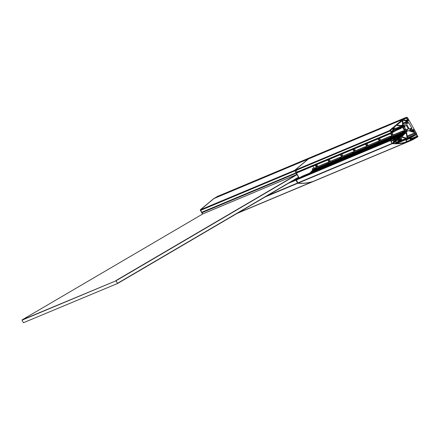 <?xml version="1.0" encoding="UTF-8"?>
<svg xmlns="http://www.w3.org/2000/svg" width="440" height="440" viewBox="0 0 440 440"><rect width="100%" height="100%" fill="white"/><g stroke="black" fill="none" stroke-linecap="round" stroke-linejoin="round"><path stroke-width="0.66" d="M299.261 178.415L299.013 178.052L293.31 180.444L299.013 178.052L299.261 178.415M296.411 173.113L296.076 172.854L296.411 173.113M202.208 212.581L296.17 173.024L202.252 212.559M201.856 212.256L201.867 212.537M294.943 170.791L296.065 172.788M201.988 212.482L296.054 172.816L201.779 212.306L200.624 210.342L294.899 170.775L200.767 210.243M200.717 210.227L200.541 209.754L213.928 198.556L217.833 196.268L312.015 156.811L217.712 196.317L213.802 198.611L200.415 209.809L200.59 210.281M202.691 213.994L200.415 209.809L213.802 198.611L308.11 159.104L294.701 170.429L308.297 159.022L312.873 156.453M217.712 196.317L312.02 156.811L308.11 159.104L294.723 170.302L308.11 159.104L312.824 156.371M297.072 174.614L115.995 280.791L117.442 283.349L298.518 177.172M298.611 177.337L117.639 283.454L23.447 322.724L117.639 283.454M203.011 213.807L22.127 319.875L115.995 280.791L22 320.166L23.447 322.724M115.995 280.55L296.879 174.482M22.127 319.875L22 320.166M200.635 210.304L294.916 170.803M296.973 174.438A0.896 0.842 -112.7 0 1 296.857 174.488L296.142 173.25L201.96 212.707L202.653 213.934L296.835 174.477M316.421 180.163A41.855 39.331 -112.7 0 1 316.14 180.285L316.008 180.213M312.862 181.506L312.807 181.555A41.855 39.331 -112.7 0 1 297.847 183.233A0.396 0.374 -112.7 0 1 297.539 183.029L295.939 180.087L297.677 182.705A0.501 0.468 -112.7 0 0 297.841 182.881M299.079 178.75L298.947 178.327L299.233 178.437M292.023 181.198L299.107 178.228M202.516 214.099L200.222 209.886L213.615 198.688L218.378 196.037M213.615 198.688L218.328 195.954M213.928 198.556L308.297 159.022M217.833 196.268L312.02 156.811L308.11 159.104M393.894 141.79L394.752 141.427A0.501 0.468 67.3 0 0 393.916 141.845A0.501 0.468 67.3 0 0 394.565 142.114L394.746 142.466A0.896 0.842 67.3 0 1 394.091 142.505A0.501 0.468 67.3 0 0 393.492 143.049A0.501 0.468 67.3 0 0 393.954 143.462A41.553 39.05 -112.7 0 0 406.472 141.916L405.867 139.53L410.069 137.929L410.498 138.121A0.896 0.842 67.3 0 1 411.329 138.028L411.197 138.391A0.501 0.468 67.3 0 0 410.591 139.024A0.501 0.468 67.3 0 0 411.455 139.067L411.796 139.249A0.896 0.842 67.3 0 1 411.12 139.733L411.224 140.107A41.553 39.05 -112.7 0 0 414.403 138.446L417.153 136.835A0.6 0.561 -112.7 0 0 417.346 136.032L416.24 134.645L416.394 134.062L417.984 136.697L414.552 138.704A41.855 39.331 -112.7 0 1 410.636 140.701L410.108 140.305L410.647 139.947L409.915 138.309L406.186 139.832L406.846 141.438L410.647 139.947M313.137 181.418L407.303 141.966L407.424 141.306M316.322 180.081L410.636 140.701L316.454 180.153M410.416 140.399L407.308 141.702M298.161 183.106L392.343 143.649A41.855 39.331 -112.7 0 0 407.303 141.966L313.12 181.423A41.855 39.331 -112.7 0 1 298.161 183.106A0.396 0.374 -112.7 0 1 297.853 182.897L296.411 179.867M392.343 143.649A0.396 0.374 -112.7 0 1 392.035 143.446L390.434 140.503L392.172 143.115A0.501 0.468 -112.7 0 0 393.025 143.044L393.905 140.129A0.6 0.561 -112.7 0 0 393.85 139.645L393.443 138.738L394.091 138.952A0.396 0.374 -112.7 0 1 394.262 138.71L394.691 138.545L394.284 138.974A0.297 0.281 -112.7 0 1 394.136 139.194L394.757 140.327A0.297 0.281 67.3 0 1 395.032 140.305L395.626 140.355L395.588 139.849L394.62 140.25M299.393 178.618L299.228 178.327L393.41 138.87M393.833 138.826L393.514 138.463L299.332 177.92L299.228 178.327M299.42 178.096L393.602 138.644M395.027 140.3L395.384 140.151M395.599 140.36L395.247 140.454A0.396 0.374 67.3 0 1 394.961 140.481L395.214 140.47M394.752 141.427L395.07 141.24L394.851 140.624L395.533 140.344L394.856 140.635M299.244 178.453L294.701 170.429L200.206 210.012M299.31 178.162L294.888 170.346M317.647 166.617A2.591 0.88 -120.4 0 0 316.762 164.588M327.421 162.723L327.409 162.712A2.591 0.88 59.6 0 1 327.344 162.646L327.135 162.773A2.591 0.88 -120.4 0 0 327.965 163.35L315.854 168.421A2.591 0.88 -120.4 0 0 315.832 167.503L316.047 167.382M330.22 161.348A2.591 0.88 -120.4 0 0 329.334 159.324M339.988 157.443L339.993 157.454A2.591 0.88 59.6 0 1 339.922 157.377L339.708 157.504A2.591 0.88 -120.4 0 0 340.538 158.081L328.427 163.152A2.591 0.88 -120.4 0 0 328.411 162.239L328.62 162.113M342.793 156.079A2.591 0.88 -120.4 0 0 341.913 154.055M352.561 152.18L352.572 152.185A2.591 0.88 59.6 0 1 352.495 152.114L352.286 152.235A2.591 0.88 -120.4 0 0 353.111 152.812L341 157.889A2.591 0.88 -120.4 0 0 340.984 156.97L341.193 156.844M355.372 150.81A2.591 0.88 -120.4 0 0 354.486 148.786M365.134 146.911L365.145 146.922A2.591 0.88 59.6 0 1 365.068 146.845L364.859 146.965A2.591 0.88 -120.4 0 0 365.684 147.543L353.573 152.62A2.591 0.88 -120.4 0 0 353.557 151.701L353.766 151.58M367.945 145.547A2.591 0.88 -120.4 0 0 367.059 143.517M378.769 141.482L378.021 141.801A2.591 0.88 59.6 0 1 377.8 141.603L377.707 141.642A2.591 0.88 59.6 0 1 377.641 141.576L377.432 141.702A2.591 0.88 -120.4 0 0 378.263 142.28L366.152 147.351A2.591 0.88 -120.4 0 0 366.13 146.432L366.344 146.311M380.518 140.278A2.591 0.88 -120.4 0 0 379.632 138.254M391.341 136.213L390.594 136.532A2.591 0.88 59.6 0 1 390.374 136.334L390.286 136.373A2.591 0.88 59.6 0 1 390.22 136.307L390.005 136.433A2.591 0.88 -120.4 0 0 390.836 137.011L378.725 142.082A2.591 0.88 -120.4 0 0 378.708 141.169L378.917 141.042M393.091 135.008A2.591 0.88 -120.4 0 0 392.106 132.825M402.859 131.109L402.87 131.114A2.591 0.88 59.6 0 1 402.793 131.043L402.584 131.164A2.591 0.88 -120.4 0 0 403.409 131.742L391.298 136.818A2.591 0.88 -120.4 0 0 391.281 135.9L391.49 135.773M394.141 139.403L395.219 138.952L395.78 139.496L395.61 138.787L396.682 138.336L397.172 139.343L395.588 139.849M401.566 127.281A2.591 0.88 59.6 0 1 402.259 127.804L404.882 126.803L404.388 126.088A0.396 0.374 67.3 0 0 403.865 125.934L403.139 126.357L402.655 125.604L402.188 126.11L402.655 126.643L392.788 132.429L392.304 131.67L391.837 132.176L392.304 132.71L390.907 133.529L390.72 133.018L296.538 172.469L390.649 133.106M404.762 126.753L402.259 127.804L404.882 126.803L404.938 125.994L406.362 125.389L408.32 128.859L407.094 129.811L406.615 129.531M405.669 129.739A2.591 0.88 -120.4 0 0 404.294 127.045M406.615 130.851L406.736 130.801A0.396 0.374 67.3 0 0 406.786 130.328L403.87 131.549A2.591 0.88 -120.4 0 0 403.854 130.631L404.063 130.51M400.752 139.755L400.851 140.707L399.284 141.306L398.651 140.508A0.396 0.374 67.3 0 1 398.706 140.036L400.021 139.084A0.501 0.468 67.3 0 1 400.862 138.683A0.501 0.468 67.3 0 1 400.659 139.376L400.752 139.755L398.712 140.608M393.157 130.548L395.104 126.456L396.341 125.411L401.39 125.967A0.396 0.374 -112.7 0 1 401.561 126.709L393.652 131.065A0.501 0.468 -112.7 0 1 392.75 131.225A0.501 0.468 -112.7 0 1 393.157 130.548L392.843 130.68M407.462 120.802L403.716 119.972L403.667 119.609L405.174 118.723A1.991 1.876 67.3 0 1 407.77 119.51L407.869 120.247A0.501 0.468 -112.7 0 1 408.122 121.198A0.501 0.468 -112.7 0 1 407.462 120.802M413.529 131.533L410.064 130.785A0.396 0.374 -112.7 0 1 410.058 130.02L412.594 129.415A0.996 0.935 67.3 0 1 413.65 129.905L413.936 130.972A0.501 0.468 -112.7 0 1 414.189 131.923A0.501 0.468 -112.7 0 1 413.529 131.533M407.391 138.947L412.412 136.846L416.339 134.541L416.158 134.068L416.675 133.722L407.44 117.546A0.501 0.468 -112.7 0 1 406.615 117.865A0.501 0.468 -112.7 0 1 406.566 117.282L402.606 119.515L389.219 130.713L389.57 131.197L295.389 170.654L389.57 131.197M415.113 132.715A0.6 0.561 -112.7 0 1 415.536 133.43A2.393 2.25 -112.7 0 1 414.486 134.937L411.791 136.516A2.393 2.25 -112.7 0 1 411.472 136.67L407.577 137.896L406.555 132.457A0.996 0.935 -112.7 0 1 406.797 131.593L407.451 130.911A0.996 0.935 67.3 0 1 408.359 130.675L415.113 132.715L407.226 136.02M405.906 138.402L405.939 138.776L401.599 140.426L401.28 137.517A0.396 0.374 67.3 0 1 401.748 137.143L405.906 138.402L401.352 140.311M407.165 121.424A0.396 0.374 -112.7 0 1 407.352 122.084L405.042 124.575A1.991 1.876 -112.7 0 1 404.641 124.9L403.744 125.428A0.396 0.374 -112.7 0 1 403.172 125.109L402.771 120.137L407.165 121.424L402.963 123.184M406.23 132.902A0.396 0.374 67.3 0 0 405.636 132.803L402.292 136.296A0.396 0.374 -112.7 0 0 402.474 136.956L407.127 138.32L406.28 133.029A0.396 0.374 67.3 0 0 406.23 132.902M393.817 127.809L390.698 130.125L391.325 131.555L392.024 131.346L393.817 127.809M402.303 120.714L397.127 124.74L397.238 125.092L401.61 125.598L402.672 125.015L402.303 120.714M395.104 138.628L395.346 138.991M312.587 170.214A0.396 0.374 -112.7 0 0 312.604 169.785L312.279 168.867M314.837 167.981L314.848 167.992A2.591 0.88 59.6 0 1 314.77 167.915L314.562 168.036A2.591 0.88 -120.4 0 0 315.387 168.614L315.661 168.619M315.893 167.822L315.15 168.141A2.591 0.88 59.6 0 1 314.93 167.943M314.77 167.915L312.263 168.872L314.627 167.882M314.034 168.13L312.939 166.194M315.15 165.264A2.591 0.88 -120.4 0 0 316.459 167.112M315.843 164.972A2.591 0.88 -120.4 0 0 317.185 166.81M315.909 167.943L315.447 168.201M327.723 162.871L328.07 162.916L327.723 162.871A2.591 0.88 59.6 0 1 327.503 162.673M327.344 162.646L315.937 167.332L327.201 162.613M327.729 159.995A2.591 0.88 -120.4 0 0 329.032 161.843M328.416 159.709A2.591 0.88 -120.4 0 0 329.764 161.541M328.482 162.673L328.02 162.932M341.044 157.284L340.296 157.603A2.591 0.88 59.6 0 1 340.076 157.41M339.922 157.377L328.515 162.063L339.774 157.344M340.302 154.726A2.591 0.88 -120.4 0 0 341.611 156.58M340.995 154.44A2.591 0.88 -120.4 0 0 342.337 156.272M341.055 157.405L340.599 157.669M352.869 152.339L353.216 152.378L352.869 152.339A2.591 0.88 59.6 0 1 352.649 152.141M352.495 152.114L341.088 156.794M353.568 149.171A2.591 0.88 -120.4 0 0 354.91 151.003M352.875 149.463A2.591 0.88 -120.4 0 0 354.184 151.311M353.628 152.136L353.172 152.399M366.19 146.751L365.448 147.07A2.591 0.88 59.6 0 1 365.222 146.872M365.068 146.845L353.661 151.531M366.141 143.902A2.591 0.88 -120.4 0 0 367.483 145.739M365.448 144.194A2.591 0.88 -120.4 0 0 366.757 146.041M366.207 146.867L365.745 147.131M377.641 141.576L366.234 146.262M378.714 138.638A2.591 0.88 -120.4 0 0 380.061 140.47M378.026 138.925A2.591 0.88 -120.4 0 0 379.33 140.773M378.78 141.603L378.318 141.862M390.22 136.307L378.813 140.993L390.071 136.274M391.264 133.32A2.591 0.88 -120.4 0 0 392.634 135.201M390.599 133.656A2.591 0.88 -120.4 0 0 391.908 135.509M391.353 136.334L390.896 136.593M403.167 131.269L403.513 131.307L403.167 131.269A2.591 0.88 59.6 0 1 402.947 131.071M401.066 128.398L396.143 130.46L401.192 128.216A2.591 0.88 -120.4 0 1 401.17 128.117L401.252 128.073A2.591 0.88 -120.4 0 1 401.209 127.798L401.654 127.32M402.793 131.043L391.386 135.724M394.24 139.579L395.318 139.123M403.546 127.364A2.591 0.88 -120.4 0 0 405.207 129.932M406.703 129.498L406.362 129.58L406.786 130.328M403.925 131.065L403.469 131.329M402.864 127.644A2.591 0.88 -120.4 0 0 404.481 130.24M396.699 130.136L400.983 128.337A2.591 0.88 59.6 0 1 400.906 127.666M406.736 130.801L398.541 139.348A0.396 0.374 -112.7 0 1 397.942 139.255L396.363 136.796L393.514 138.463M398.2 139.453L398.607 139.282M316.074 164.879L317.141 166.766M411.725 128.024L408.777 122.815A0.6 0.561 67.3 0 0 407.88 122.678L407 123.624A0.996 0.935 67.3 0 0 406.885 124.801L409.09 128.689A0.996 0.935 -112.7 0 0 410.146 129.179L411.389 128.882A0.6 0.561 -112.7 0 0 411.725 128.024L409.365 129.008M397.095 139.849A0.6 0.561 -112.7 0 1 397.875 140.085L398.492 141.603L396.445 142.384L395.56 140.751L397.095 139.849M394.279 139.001L396.176 137.572L396.671 138.342M394.95 138.721L394.526 138.529M393.844 138.837L394.323 138.611M299.332 177.92L302.203 176.242M353.386 152.818L353.111 152.812M365.959 147.548L365.684 147.543M403.684 131.747L403.409 131.742M402.617 126.577L403.139 126.357M392.266 132.644L392.788 132.429M391.991 132.44L392.639 132.165M391.98 132.424L392.761 132.094M296.466 172.557L296.725 172.986L390.885 133.535M390.786 133.029L296.538 172.469M390.808 133.018L296.675 172.414M296.703 172.376L390.968 132.924L296.835 172.315M391.105 132.836L296.885 172.271M391.132 132.825L296.995 172.222M296.307 170.297L297.159 172.128M391.292 132.732L390.39 130.79M295.499 170.632L390.192 130.862M402.606 119.515L308.423 158.972L295.036 170.17L295.262 170.66L389.439 131.208M389.444 131.203L295.262 170.66M308.423 158.972L312.34 156.673L406.511 117.222L312.334 156.679M412.412 136.846L396.176 143.017L394.856 140.855M395.423 140.459L394.867 140.651M394.581 140.184L396.072 139.562M395.709 138.963L396.77 138.518M395.61 138.787L395.351 138.484M393.855 138.864L394.262 138.71M391.215 132.726L297.05 172.178M398.002 139.332L398.745 139.018M397.936 139.238L398.943 138.815M397.875 139.139L399.141 138.611M397.82 139.04L399.333 138.408M397.766 138.941L399.531 138.204M397.711 138.842L399.729 137.995M397.656 138.743L399.922 137.792M397.595 138.644L400.12 137.588M397.54 138.545L400.318 137.385M397.485 138.446L400.51 137.175M397.43 138.347L400.708 136.972M397.375 138.248L400.906 136.769M397.32 138.149L401.099 136.565M397.26 138.05L401.297 136.362M397.205 137.951L401.495 136.153M397.15 137.852L401.693 135.949M397.095 137.753L401.885 135.746M397.04 137.654L402.083 135.542M396.979 137.555L402.281 135.339M396.924 137.456L402.474 135.13M396.869 137.357L402.672 134.926M396.814 137.258L402.87 134.722M396.759 137.159L403.062 134.519M396.699 137.06L403.26 134.31M396.644 136.961L403.458 134.107M396.589 136.862L403.651 133.903M396.479 136.785L403.849 133.7M309.804 173.058L404.047 133.496M309.975 172.904L404.239 133.287M310.173 172.7L404.437 133.084M310.365 172.491L404.635 132.88M310.563 172.288L404.827 132.677M310.761 172.084L405.026 132.468M310.954 171.881L405.224 132.264M311.152 171.672L405.416 132.061M311.35 171.468L405.614 131.857M311.542 171.264L405.812 131.654M311.74 171.061L406.01 131.445M311.938 170.857L406.202 131.241M312.131 170.649L406.401 131.038M312.329 170.445L406.599 130.834M201.768 212.361L296.076 172.854L201.894 212.311M201.845 212.273L296.048 172.805L201.971 212.218M200.222 209.886L294.91 170.22M201.724 212.284L296.032 172.777M200.624 210.342L294.932 170.836M202.675 213.939L296.857 174.488M237.127 213.389L316.14 180.285L237.127 213.389M237.793 212.999L316.014 180.23M237.897 212.933L312.807 181.555L237.897 212.938M265.287 196.873L297.847 183.233M267.278 195.707L297.539 183.029M288.42 183.31L295.916 180.169M288.855 183.056L295.939 180.087M296.087 179.999L289.003 182.969L296.082 180.004M291.143 181.715L298.914 178.459M291.863 181.291L298.947 178.327M200.519 209.88L294.701 170.429M200.541 209.754L294.723 170.302M406.197 139.865L409.915 138.309M410.581 138.65L411.197 138.391M393.525 142.742L394.091 142.505M404.976 142.335L406.588 141.658M396.66 143.489L405.818 139.656M396.396 143.495L405.861 139.53L396.396 143.495M410.883 139.31L411.455 139.067M410.949 139.893L414.403 138.446M411.796 139.079L417.153 136.835M410.553 138.875L417.346 136.032M414.925 135.371L416.581 134.679M414.975 135.344L416.345 134.772L414.97 135.344M415.195 135.212L416.3 134.75M415.965 134.761L416.24 134.645M416.07 134.2L416.394 134.062M316.327 180.097L410.509 140.641M407.413 141.499L410.13 140.36M407.462 141.416L410.108 140.305M407.429 141.323L410.157 140.179L407.429 141.323M406.236 139.964L410.036 138.369M297.853 182.897L392.035 143.446M296.23 180.037L390.412 140.58M296.252 179.955L390.434 140.503M296.395 179.872L390.577 140.415L296.406 179.867M392.375 143.319L393.025 143.044M391.138 141.29L393.905 140.129M390.907 140.877L393.85 139.645M299.261 178.195L393.443 138.738M394.174 138.699L394.515 138.556M394.851 140.619L395.175 140.487M412.577 131.543L413.936 130.972M393.608 129.228L401.39 125.967M406.505 120.813L407.869 120.247M312.18 169.037L314.562 168.036M312.213 168.899L314.567 167.915M314.958 167.97L315.854 167.596M312.604 169.785L315.387 168.614M315.832 167.503L327.135 162.773M315.893 167.36L327.14 162.646M327.531 162.701L328.427 162.327M327.718 162.866L328.471 162.553M328.411 162.239L339.708 157.504M328.466 162.09L339.719 157.377M340.104 157.438L341.006 157.058M340.984 156.97L352.286 152.235M341.039 156.827L352.292 152.114M352.682 152.169L353.579 151.789M352.864 152.334L353.617 152.014M353.557 151.701L364.859 146.965M353.611 151.558L364.865 146.845M365.255 146.899L366.152 146.526M366.13 146.432L377.432 141.702M366.19 146.289L377.438 141.576M377.828 141.631L378.725 141.257M378.708 141.169L390.005 136.433M378.763 141.02L390.016 136.307M390.401 136.367L391.303 135.988M401.401 127.468L401.698 127.347M391.281 135.9L402.584 131.164M391.336 135.757L402.589 131.038M403.161 131.263L403.915 130.944M403.854 130.631L406.362 129.58M403.909 130.488L406.395 129.448M402.98 131.098L403.876 130.719M404.982 125.967L406.362 125.389M399.135 141.295L400.966 140.531M398.838 140.839L400.95 139.953M393.25 130.185L401.561 126.709M405.587 120.538L407.82 119.597M405.433 120.489L407.77 119.51M411.653 131.263L413.892 130.328M410.927 131.043L413.65 129.905M398.602 140.234L400.659 139.376M407.099 123.519L408.777 122.815M401.352 125.571L402.672 125.015M401.077 125.538L402.76 124.828M401.368 121.198L402.331 120.797M391.375 131.615L392.024 131.346M392.629 128.508L393.822 128.007M391.418 131.643L391.958 131.417M406.835 138.276L407.236 138.105M404.839 133.633L406.28 133.029M395.522 141.07L397.875 140.085M396.226 142.312L398.574 141.328M392.865 131.395L393.652 131.065M409.822 130.576L412.594 129.415M403.381 125.428L404.641 124.9M403.26 125.323L405.042 124.575M403.04 123.888L407.352 122.084M401.324 137.324L401.748 137.143M410.977 136.857L411.791 136.516M407.567 137.836L414.486 134.937M407.38 136.846L415.536 133.43M407.22 131.153L408.359 130.675M395.841 137.77L396.253 137.599M396.363 136.796L302.181 176.253L396.341 136.807M406.83 129.723L408.26 129.124M406.72 129.531L408.32 128.859M401.627 127.243L404.388 126.088M402.16 125.994L402.919 125.681M391.809 132.066L392.568 131.747M296.489 172.893L390.671 133.441M296.389 172.722L390.572 133.265M296.401 172.667L390.583 133.216M296.466 172.629L390.649 133.177M296.478 172.579L390.66 133.122M297.226 172.04L391.408 132.589M297.231 171.93L391.413 132.473M389.697 131.175L390.489 130.84M295.383 170.638L389.565 131.18M295.213 170.643L389.395 131.186M295.014 170.297L389.197 130.84M295.036 170.17L389.219 130.713M406.626 117.887L407.44 117.546M395.032 143.495L396.176 143.017M394.818 143.489L396.061 142.972M396.182 139.755L397.172 139.343M396.149 139.7L397.194 139.26M411.989 131.368L413.82 130.597M412.868 131.632L413.16 131.511M405.922 120.637L407.754 119.873M406.797 120.907L407.088 120.78M399.234 139.48L399.707 139.282M202.103 212.625L296.257 173.179L202.23 212.57M202.741 213.917L296.923 174.46M410.559 138.721L411.34 138.397M410.35 138.155L410.674 138.017M410.817 139.276L411.549 138.974M410.966 139.838L411.367 139.673M416.081 134.173L416.438 134.024M393.965 141.944L394.988 141.521M392.821 130.702L393.228 130.537M341.099 156.788L352.352 152.075M353.672 151.525L364.925 146.812M366.245 146.256L377.498 141.543M391.397 135.718L402.65 131.005M296.725 172.986L390.907 133.529M406.61 117.865L407.462 117.508M412.742 131.593L413.27 131.373M406.675 120.868L407.198 120.648M392.788 131.302L393.767 130.895M399.009 139.717L399.922 139.332"/></g></svg>
